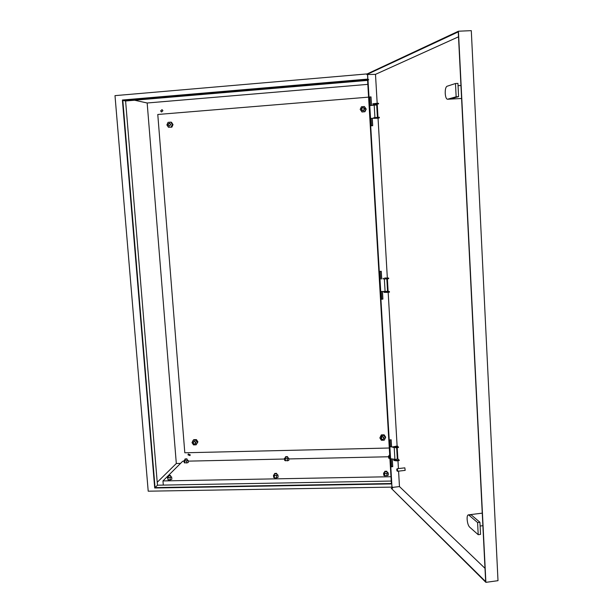 <?xml version="1.0" encoding="UTF-8"?>
<svg xmlns="http://www.w3.org/2000/svg" width="613" height="613" viewBox="0 0 613 613"><rect width="100%" height="100%" fill="white"/><g stroke="black" fill="none" stroke-linecap="round" stroke-linejoin="round"><path stroke-width="0.92" d="M373.769 118.171L370.536 118.508L369.777 105.612L376.704 104.938L377.432 117.374M370.536 118.508L374.949 117.98M395.898 446.839L394.312 446.908M393.063 446.954L389.876 446.678L390.581 458.723L395.707 459.444L397.324 458.961M389.876 446.678L394.205 447.314M384.451 278.969L386.152 278.869M383.914 278.969L386.757 278.815M379.999 279.061L380.734 291.52L387.562 291.336M286.355 456.969L287.397 456.601L285.627 456.716L286.355 456.969M287.436 456.685L286.332 457.198L285.597 456.815M275.429 473.749L276.547 473.336L274.678 473.458L275.429 473.749M276.586 473.42L275.406 473.995L274.632 473.565M385.73 471.619L386.772 471.221L384.864 471.29L385.73 471.619M386.811 471.305L385.73 471.864L384.811 471.397M185.708 459.198L186.827 458.815L185.072 458.976L185.708 459.198M186.858 458.899L185.678 459.428L185.049 459.068M169.127 475.803L170.314 475.374L168.468 475.55L169.127 475.803M170.36 475.458L169.081 476.048L168.429 475.65M383.876 438.111C382.903 436.487 382.029 436.502 381.255 438.172C382.228 439.797 383.102 439.774 383.876 438.111M381.087 438.134L381.11 437.789C382.198 436.218 383.186 436.303 384.075 438.057L384.06 438.379C382.979 439.973 381.983 439.889 381.087 438.134M195.593 442.808C194.65 441.237 193.831 441.253 193.133 442.87C194.083 444.44 194.896 444.417 195.593 442.808M193.011 442.824L193.34 441.812C194.513 441.061 195.34 441.375 195.815 442.755L195.486 443.758C194.313 444.525 193.486 444.21 193.011 442.824M170.537 124.546C169.563 122.922 168.721 122.983 168.016 124.753C168.989 126.378 169.832 126.316 170.537 124.546M167.893 124.776L169.602 123.175L170.774 124.546L169.073 126.148L167.893 124.776M364.298 108.984C363.294 107.298 362.398 107.375 361.601 109.206C362.605 110.884 363.501 110.815 364.298 108.984M361.432 109.229C361.793 107.597 362.681 107.191 364.099 108.018L364.505 108.984C364.16 110.593 363.287 111.014 361.877 110.233L361.432 109.229M187.984 454.846L189.984 455.589L190.237 454.792L188.245 454.041L187.984 454.846M188.344 453.942L188.076 454.754L189.976 455.597M160.614 110.915L161.518 112.01L162.928 110.723L162.039 109.635L160.614 110.915M162.047 109.635L160.721 110.938L161.518 112.01M180.528 463.405L176.314 463.497L157.227 482.278M367.831 84.364L147.166 102.992L176.314 463.497M367.946 79.077L391.807 483.902L154.706 487.994L122.401 100.019L367.946 79.077L368.758 79.828M122.822 100.402L155.051 487.603L391.378 483.511L367.547 79.544L122.822 100.402L125.596 100.984L157.464 485.197L155.051 487.603M367.202 73.905L114.999 95.636L148.208 491.189L391.845 487.113M369.769 97L370.267 105.551M371.034 118.493L371.463 125.78M380.037 271.375L380.481 278.992M381.217 291.527L381.669 299.159M389.952 439.896L390.343 446.555M391.071 458.792L391.531 466.685M367.593 80.395L125.596 100.984M391.232 481.052L157.464 485.197M147.166 102.992L134.576 100.226M368.582 97.138L157.779 114.478L184.804 452.777L389.278 448.019M374.865 104.317L376.014 104.164L374.865 104.317M372.965 104.394L372.926 103.796L375.616 103.444L378.505 103.283L378.543 103.888L372.965 104.402L378.543 103.888M375.677 118.271L376.826 118.125L375.677 118.271M373.746 117.757L379.317 117.267L379.355 117.872L378.244 118.194L373.784 118.363L379.355 117.872M396.105 460.018L394.971 459.834L396.105 460.018M393.799 459.919L393.83 460.44L396.465 460.869L399.247 460.547L398.059 458.984L397.278 459.076M394.81 459.382L393.791 459.873L396.427 460.309L399.216 459.988M395.347 446.977L394.213 446.8L395.347 446.977M393.063 447.406L398.488 447.498L397.308 445.98L393.033 446.846L398.458 446.931M468.922 515.158L468.179 514.912C467.39 515.257 467.037 516.713 467.129 519.272C467.435 522.958 468.232 525.54 469.535 527.027L478.209 534.697L480.531 534.398L479.925 522.268L471.205 514.874L468.922 515.158L477.596 522.56L479.925 522.268M446.961 86.287C445.728 87.092 445.145 89.46 445.23 93.398C445.513 97.015 446.256 98.969 447.452 99.252L456.149 96.777L458.593 96.647L457.934 83.391L455.482 83.521L446.961 86.287M397.155 470.263L396.741 469.259L396.963 470.868L397.155 470.263M396.764 469.229L397.147 468.738L397.676 470.324L397.5 471.274L396.971 470.876M405.17 470.37L404.833 467.842L397.163 468.73M391.761 483.902L391.968 487.465L392.642 488.132L391.255 488.3L485.665 581.63L458.271 31.891L366.827 74.525L366.804 74.089L458.432 31.217L471.297 30.65L498.001 580.68L485.887 582.35L391.255 488.3M392.297 488.17L391.653 483.902M377.179 103.359L375.493 74.357L458.516 36.803M484.998 568.32L399.469 486.569L398.573 471.144M398.427 468.585L397.967 460.7M397.868 459.007L397.209 447.643M397.109 446.003L388.167 292.271M388.106 291.236L387.385 278.762M387.324 277.781L378.045 118.202M377.991 117.344L377.233 104.279M458.432 31.217L485.887 582.35M382.343 291.55L382.78 299.06L380.926 299.228M381.148 271.283L381.6 279.007M369.003 97.046L370.903 96.938L371.401 105.405M372.16 118.363L372.597 125.711M367.785 79.092L367.509 74.487M392.174 458.968L392.626 466.554L390.795 466.769M391.048 439.774L391.454 446.716M366.827 74.525L375.493 74.357M379.286 271.444L381.255 271.275L381.715 279.007M382.451 291.558L382.895 299.106L380.926 299.274M389.217 439.981L391.155 439.759L391.561 446.731M392.282 458.984L392.734 466.662L390.803 466.884M391.968 487.465L399.469 486.569M367.639 74.748L367.892 79.077M369.003 97.007L371.011 96.9L371.509 105.39M372.275 118.347L372.704 125.703L370.704 125.826M447.62 99.229L450.011 99.099L458.593 96.647M456.149 96.777L455.482 83.521M478.209 534.697L477.596 522.56M385.37 291.619L386.703 291.535M384.397 291.596L389.439 291.573L387.554 291.282M383.945 291.773L383.976 292.34L386.634 292.401L389.47 292.156L389.439 291.573M385.01 278.087L386.159 278.103L385.01 278.087M384.696 278.003L388.657 278.064L384.696 278.003M383.156 278.287L383.186 278.854L385.845 278.892L388.688 278.654L388.657 278.064M184.099 461.221L182.682 461.252L162.966 480.929L390.971 476.715M163.311 485.098L162.966 480.929M388.596 456.762L288.769 458.938M284.57 459.03L188.16 461.137M171.134 127.044L172.299 124.485L170.751 122.14L168.046 122.355L166.889 124.922L168.437 127.259L171.862 127.159L173.019 124.608L171.479 122.263L170.751 122.14M168.437 127.259L171.862 127.159M172.299 124.485L173.019 124.608M193.149 440.295L193.8 439.667L196.421 439.605L197.915 441.866L196.137 444.831L193.509 444.9L192.015 442.632L193.149 440.295L195.777 440.234L197.271 442.502L196.137 444.831M197.915 441.866L197.271 442.502M196.421 439.605L195.777 440.234M364.36 106.509L366.214 109.099L364.927 111.742L362.045 111.972L360.183 109.398L361.471 106.739L364.36 106.509L365.953 108.93L364.658 111.589L361.777 111.819M381.117 435.521L379.853 437.935L381.401 440.272L384.198 440.203L385.462 437.797L383.914 435.452L381.117 435.521L381.332 434.885L379.853 437.935M385.462 437.797L385.669 437.153L384.129 434.816L381.332 434.885M383.914 435.452L384.129 434.816M168.322 476.745L167.372 477.075L167.901 477.604L170.046 477.558L171.663 476.998L170.636 476.485M167.372 477.075L168.085 479.856L170.23 479.818L171.847 479.243L171.663 476.998M167.901 477.604L168.085 479.856M170.046 477.558L170.23 479.818M184.942 460.118L184.038 460.424L184.567 460.884L186.597 460.846L188.099 460.332L187.126 459.88M184.038 460.424L184.207 462.554L186.766 462.976L188.268 462.463L188.099 460.332M184.567 460.884L184.735 463.022M186.597 460.846L186.766 462.976M274.509 474.654L273.498 475.044L274.249 475.581L276.471 475.535L277.942 474.96L276.854 474.439M273.498 475.044L273.659 477.343L274.409 477.872L276.632 477.834L278.103 477.259L277.942 474.96M274.249 475.581L274.409 477.872M276.471 475.535L276.632 477.834M285.474 457.857L284.509 458.217L285.244 458.685L287.344 458.639L288.715 458.126L287.689 457.666M284.509 458.217L284.662 460.386L287.497 460.815L288.869 460.294L288.715 458.126M285.244 458.685L285.39 460.861M287.344 458.639L287.497 460.815M384.673 472.47L383.6 472.945L384.589 473.474L386.903 473.435L388.213 472.853L387.079 472.324M383.6 472.945L383.738 475.274L384.734 475.818L388.351 475.19L388.213 472.853M384.589 473.474L384.734 475.818M386.903 473.435L387.041 475.772M389.561 455.505L388.542 455.934L389.776 456.401M388.542 455.934L388.68 458.141L389.906 458.608M389.493 456.409L389.623 458.616M374.918 117.55L374.191 105.038M394.236 447.842L394.91 459.398M384.366 279.114L385.102 291.612M375.646 104.049L375.616 103.444M376.466 118.033L376.428 117.435M396.427 460.309L396.465 460.869M395.669 447.245L395.699 447.812M386.634 292.401L386.604 291.819M385.845 278.892L385.815 278.31M396.665 447.705L397.324 458.991M386.834 278.861L387.562 291.351M170.567 475.611L170.705 477.328M276.792 473.588L276.923 475.359M387.025 471.489L387.132 473.328M287.635 456.838L287.75 458.486M187.057 459.037L187.187 460.647M364.099 108.018L365.026 108.593M381.24 437.406L381.822 435.682M184.873 459.244L185.003 460.876M285.413 456.991L285.535 458.677M389.516 454.662L389.615 456.401M384.627 471.604L384.734 473.474M274.448 473.765L274.578 475.573M168.253 475.849L168.391 477.588M468.324 514.889L482.247 513.142M458.041 85.682L460.938 85.529M397.5 471.274L405.185 470.37M447.49 99.252L461.589 98.478M480.117 526.038L482.875 525.686"/></g></svg>
